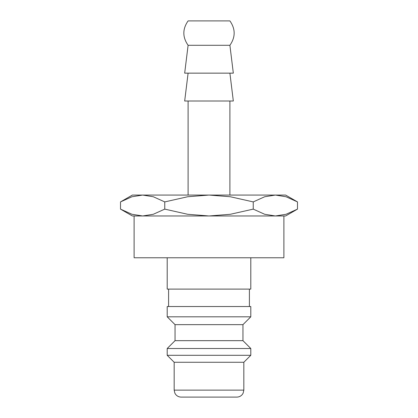 <?xml version="1.0" encoding="UTF-8"?>
<svg xmlns="http://www.w3.org/2000/svg" width="418" height="418" viewBox="0 0 418 418"><rect width="100%" height="100%" fill="white"/><g stroke="black" fill="none" stroke-linecap="round" stroke-linejoin="round"><path stroke-width="0.63" d="M167.2 257.765L167.2 289.115L250.8 289.115L250.8 257.765M249.405 306.535L249.405 289.115M168.595 289.115L168.595 306.535M250.8 316.807L250.8 306.535L167.2 306.535L167.2 316.807L175.037 324.645L175.037 340.67L167.2 348.507L167.2 355.3L174.165 362.265L174.165 390.135L243.835 390.135L243.835 362.265L250.8 355.3L250.8 348.507L242.962 340.67L242.962 324.645L250.8 316.807L167.2 316.807M174.165 390.135L174.876 393.197L175.664 394.446C177.08 396.165 178.904 397.053 181.135 397.1L236.865 397.1C239.096 397.053 240.92 396.165 242.335 394.446L243.124 393.197L243.835 390.135M142.632 215.965L209 215.965L187.687 214.288L164.755 209.12L153.291 214.288L142.632 215.965L131.978 214.288L120.509 209.12L132.365 215.965L142.632 215.965L134.11 215.965L134.11 257.765L283.89 257.765L283.89 215.965L275.368 215.965L285.635 215.965L297.491 209.12L286.022 214.288L275.368 215.965L264.709 214.288L253.245 209.12L230.313 214.288L209 215.965L275.368 215.965M229.9 195.065L229.9 101.015M188.1 101.015L188.1 195.065M188.1 45.285L229.9 45.285C235.574 37.155 235.574 29.03 229.9 20.9L188.1 20.9C182.426 29.03 182.426 37.155 188.1 45.285L184.678 73.15L233.322 73.15L229.9 45.285M188.1 73.15L184.678 101.015L233.322 101.015L229.9 73.15M297.491 201.91L285.635 195.065L275.368 195.065L286.022 196.747L297.491 201.91L297.491 209.12M132.365 195.065L120.509 201.91L131.978 196.747L142.632 195.065L275.368 195.065L264.709 196.747L253.245 201.91L230.313 196.747L209 195.065L187.687 196.747L164.755 201.91L153.291 196.747L142.632 195.065L132.365 195.065M164.755 209.12L164.755 201.91M120.509 209.12L120.509 201.91M253.245 209.12L253.245 201.91M174.165 362.265L243.835 362.265M167.2 355.3L250.8 355.3M167.2 348.507L250.8 348.507M175.037 340.67L242.962 340.67M175.037 324.645L242.962 324.645"/></g></svg>

